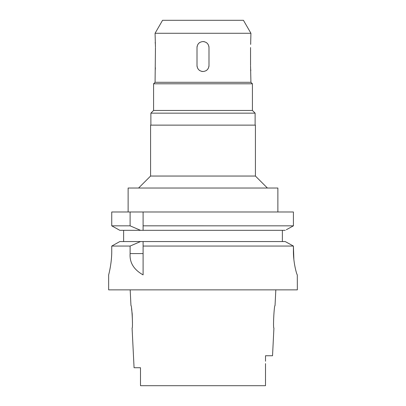 <?xml version="1.0" encoding="UTF-8"?>
<svg xmlns="http://www.w3.org/2000/svg" width="406" height="406" viewBox="0 0 406 406"><rect width="100%" height="100%" fill="white"/><g stroke="black" fill="none" stroke-linecap="round" stroke-linejoin="round"><path stroke-width="0.61" d="M140.506 385.7L140.491 381.346L140.506 385.7L203 385.7L149.119 385.7M140.491 367.729L134.066 367.729L140.491 367.729L140.491 381.346M134.066 367.729L132.082 328.043C133.092 328.713 131.884 304.931 130.96 305.581L130.174 289.859M131.544 308.727L132.178 313.615M132.209 313.97L132.468 322.526M203 385.7L265.494 385.7L265.509 379.214M265.509 363.619L265.494 385.7M265.509 361.228L265.509 355.747L272.533 355.747L273.918 328.043C272.903 328.758 274.126 304.84 275.04 305.581L275.826 289.859M155.077 33.267L250.923 33.267L243.433 20.3L162.567 20.3L155.077 33.267L155.452 47.02M155.452 47.553L155.077 82.296L250.923 82.296L252.42 83.793L153.58 83.793L153.58 110.452L252.42 110.452L255.115 113.147L150.885 113.147L150.885 125.129M197.011 65.523C197.362 69.162 199.356 71.157 203 71.517C206.634 71.167 208.628 69.167 208.988 65.523L208.988 47.553C208.638 43.919 206.644 41.925 203 41.564C199.366 41.914 197.372 43.914 197.011 47.553L197.011 65.523A5.989 5.989 0 0 0 197.209 67.066M155.427 46.005L155.391 45.081M155.341 44.229L155.28 43.488M155.229 42.94L155.178 42.402M155.259 69.857L155.31 69.259M155.351 68.655L155.396 67.838M250.649 44.427L250.923 33.267M250.741 43.224L250.69 43.823M250.923 82.296L250.548 66.061M250.573 67.076L250.609 68M250.659 68.853L250.72 69.593M250.771 70.142L250.822 70.68M250.548 47.553L250.548 65.523M255.415 176.047L255.415 125.129L150.585 125.129L150.585 176.047L255.415 176.047L267.397 188.024M277.877 211.983L277.877 188.024L128.123 188.024L128.123 211.983M111.746 225.832L130.113 225.832L140.527 230.329L143.1 230.329L143.1 225.827L293.411 225.832L293.411 211.983L111.746 211.983L111.746 225.832L119.831 230.329L140.527 230.329L119.831 230.329M143.1 225.827L143.1 211.983M143.1 227.385L143.1 228.888M293.411 211.983L293.411 225.832L292.345 226.421M286.342 229.73L293.411 225.832M282.368 230.329L282.368 241.56M118.75 229.73L112.807 226.421M123.632 241.56L123.632 230.329M130.113 211.983L130.113 225.832M143.1 230.329L285.245 230.329M143.1 241.56L119.831 241.56L111.746 246.061L130.113 246.061L130.113 253.583C129.458 262.545 133.787 269.645 143.1 274.882L143.1 241.56L285.245 241.56L293.411 246.061L143.1 246.061L143.1 243.032M293.863 259.424L293.411 246.061L293.411 250.923C293.294 263.448 296.994 275.263 297.299 274.882L297.344 289.859L108.656 289.859L108.656 274.882M294.731 265.428L294.502 264.144M285.245 241.56L287.768 242.945M293.411 246.061L290.818 244.63M117.304 242.966L114.355 244.605M111.746 250.923C111.863 262.586 108.925 273.923 108.686 274.755C108.123 276.74 111.833 264.448 111.746 250.923L111.746 246.061M130.113 246.061L140.527 241.56M203 71.517A5.989 5.989 0 0 1 201.457 71.314M200.006 70.715A5.989 5.989 0 0 1 198.813 69.807M198.722 69.715A5.989 5.989 0 0 1 197.808 68.512M208.988 65.523A5.989 5.989 0 0 1 208.785 67.071M208.192 68.518A5.989 5.989 0 0 1 207.273 69.725M207.187 69.812A5.989 5.989 0 0 1 205.984 70.72M203 41.564A5.989 5.989 0 0 1 204.543 41.767M205.994 42.366A5.989 5.989 0 0 1 207.187 43.275M207.278 43.366A5.989 5.989 0 0 1 208.192 44.569M208.791 46.015A5.989 5.989 0 0 1 208.988 47.553M197.011 47.553A5.989 5.989 0 0 1 197.214 46.01M197.808 44.564A5.989 5.989 0 0 1 198.727 43.356M198.813 43.269A5.989 5.989 0 0 1 200.016 42.361M130.113 253.583L143.1 253.583M155.077 82.296L153.58 83.793M252.42 83.793L252.42 110.452M153.58 110.452L150.885 113.147M255.115 113.147L255.115 125.129M150.585 176.047L138.603 188.024"/></g></svg>
